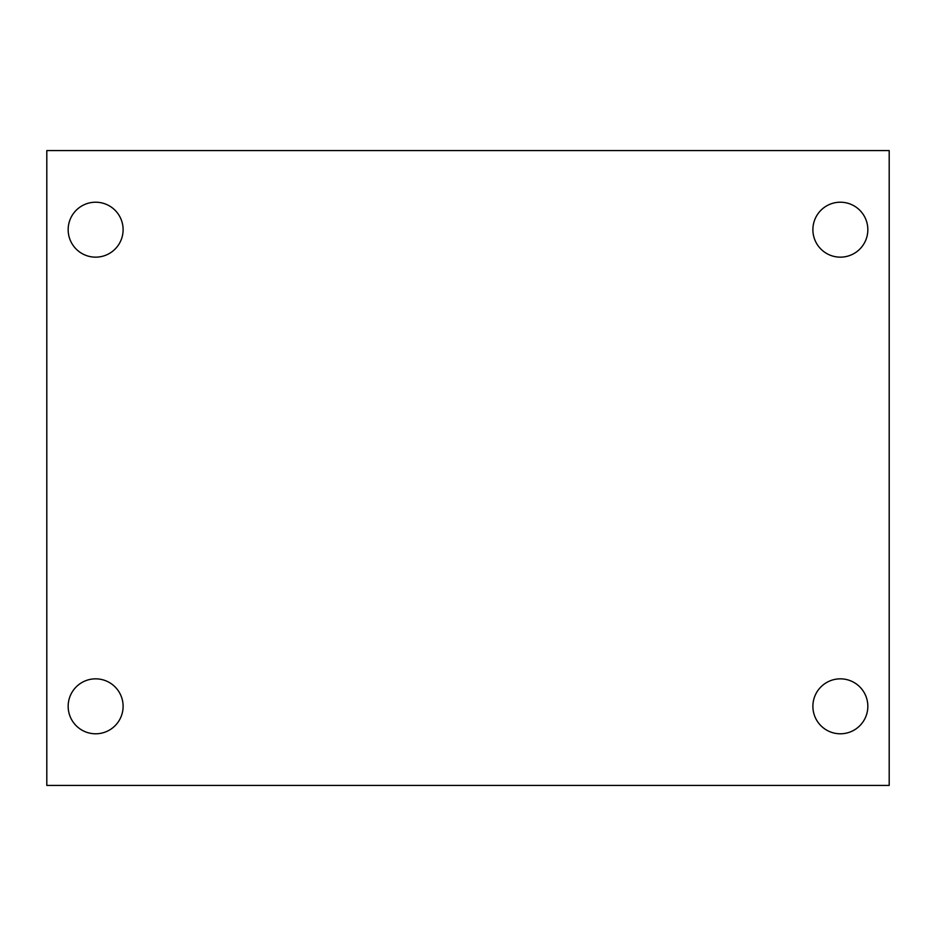 <?xml version="1.0" encoding="UTF-8"?>
<svg xmlns="http://www.w3.org/2000/svg" width="936" height="936" viewBox="0 0 936 936"><rect width="100%" height="100%" fill="white"/><g stroke="black" fill="none" stroke-linecap="round" stroke-linejoin="round"><path stroke-width="1.4" d="M46.8 150.579L889.2 150.579L889.2 785.421L46.8 785.421L46.8 150.579M95.636 678.846A27.472 27.472 0 0 1 123.107 706.317A27.472 27.472 0 0 1 95.636 733.789A27.472 27.472 0 0 1 68.164 706.317A27.472 27.472 0 0 1 95.636 678.846M840.364 678.846A27.472 27.472 0 0 1 867.836 706.317A27.472 27.472 0 0 1 840.364 733.789A27.472 27.472 0 0 1 812.893 706.317A27.472 27.472 0 0 1 840.364 678.846M840.364 202.211A27.472 27.472 0 0 1 867.836 229.683A27.472 27.472 0 0 1 840.364 257.154A27.472 27.472 0 0 1 812.893 229.683A27.472 27.472 0 0 1 840.364 202.211M95.636 202.211A27.472 27.472 0 0 1 123.107 229.683A27.472 27.472 0 0 1 95.636 257.154A27.472 27.472 0 0 1 68.164 229.683A27.472 27.472 0 0 1 95.636 202.211"/></g></svg>
